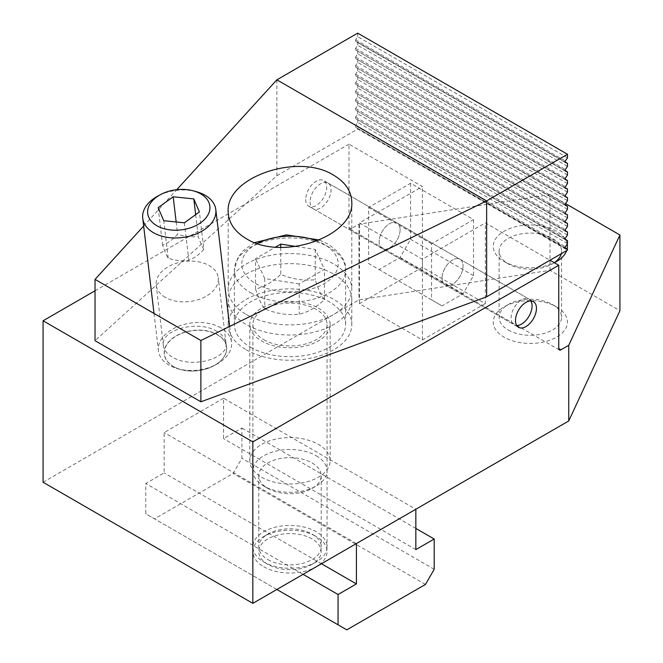 <?xml version="1.0" encoding="UTF-8"?>
<svg xmlns="http://www.w3.org/2000/svg" width="663" height="663" viewBox="0 0 663 663"><rect width="100%" height="100%" fill="white"/><g stroke="black" fill="none" stroke-linecap="round" stroke-linejoin="round"><path stroke-width="0.5" stroke-dasharray="3.31 2.49" d="M442.064 278.137A14.835 8.561 120 0 0 445.138 284.924A14.835 8.561 120 0 0 456.567 280.955A14.835 8.561 120 0 0 463.039 266.029A14.835 8.561 120 0 0 459.965 259.233A14.835 8.561 120 0 0 448.536 263.211A14.835 8.561 120 0 0 442.064 278.137A14.835 8.561 -60 0 1 448.536 263.211A14.835 8.561 -60 0 1 459.965 259.233A14.835 8.561 -60 0 1 463.039 266.029A14.835 8.561 -60 0 1 456.567 280.955A14.835 8.561 -60 0 1 445.138 284.924A14.835 8.561 -60 0 1 442.064 278.137M305.718 199.422A14.835 8.561 120 0 0 308.792 206.21A14.835 8.561 120 0 0 320.221 202.232A14.835 8.561 120 0 0 326.693 187.306A14.835 8.561 120 0 0 323.619 180.518A14.835 8.561 120 0 0 312.19 184.496A14.835 8.561 120 0 0 305.718 199.422M400.112 229.696A14.835 8.561 -60 0 1 393.631 244.622A14.835 8.561 -60 0 1 382.203 248.592A14.835 8.561 -60 0 1 379.137 241.804A14.835 8.561 -60 0 1 385.609 226.879A14.835 8.561 -60 0 1 397.038 222.909A14.835 8.561 -60 0 1 400.112 229.696A14.835 8.561 120 0 0 397.038 222.909A14.835 8.561 120 0 0 385.609 226.879A14.835 8.561 120 0 0 379.137 241.804A14.835 8.561 120 0 0 382.203 248.592A14.835 8.561 120 0 0 393.631 244.622A14.835 8.561 120 0 0 400.112 229.696M565.125 238.929A37.078 21.407 -0 0 0 556.555 231.213A37.078 21.407 -0 0 0 504.12 231.213A37.078 21.407 -0 0 0 504.12 261.487L504.12 261.487A37.078 21.407 -0 0 0 554.285 262.697M554.309 262.681A31.227 18.025 180 0 1 552.42 263.874A31.227 18.025 180 0 1 508.256 263.874L508.256 263.874A31.227 18.025 180 0 1 499.106 251.128A31.227 18.025 180 0 1 518.383 234.47A31.227 18.025 180 0 1 552.42 238.382A31.227 18.025 180 0 1 561.561 251.128A31.227 18.025 180 0 1 561.238 253.738M508.256 263.874L504.12 261.487L508.256 263.874M508.256 330.008A31.227 18.025 -0 0 0 542.284 333.92A31.227 18.025 -0 0 0 561.561 317.262A31.227 18.025 -0 0 0 552.42 304.516L552.42 304.516A31.227 18.025 -0 0 0 508.256 304.516A31.227 18.025 -0 0 0 499.106 317.262A31.227 18.025 -0 0 0 508.256 330.008M556.555 306.903L556.555 306.903A37.078 21.407 180 0 1 556.555 337.177A37.078 21.407 180 0 1 504.12 337.177A37.078 21.407 180 0 1 504.12 306.903A37.078 21.407 180 0 1 556.555 306.903L552.42 304.516L556.555 306.903M318.389 308.162A40.17 23.197 180 0 1 330.157 324.563A40.17 23.197 180 0 1 305.361 345.987A40.17 23.197 180 0 1 261.578 340.964A40.17 23.197 180 0 1 249.81 324.563A40.17 23.197 180 0 1 274.615 303.132A40.17 23.197 180 0 1 318.389 308.162M261.578 477.203A40.17 23.197 -0 0 0 305.361 482.233A40.17 23.197 -0 0 0 330.157 460.81A40.17 23.197 -0 0 0 318.389 444.409A40.17 23.197 -0 0 0 274.615 439.378A40.17 23.197 -0 0 0 249.81 460.81A40.17 23.197 -0 0 0 261.578 477.203M333.688 274.101A61.8 35.678 180 0 1 351.788 299.328A61.8 35.678 180 0 1 313.632 332.296A61.8 35.678 180 0 1 246.288 324.563A61.8 35.678 180 0 1 228.18 299.328A61.8 35.678 180 0 1 266.335 266.369A61.8 35.678 180 0 1 333.688 274.101M246.288 349.791A61.8 35.678 0 0 0 313.632 357.523A61.8 35.678 0 0 0 351.788 324.563A61.8 35.678 0 0 0 333.688 299.328A61.8 35.678 0 0 0 266.335 291.596A61.8 35.678 0 0 0 228.18 324.563A61.8 35.678 0 0 0 246.288 349.791M43.078 482.25L358.973 299.867L550 270.322L619.922 310.69M566.683 250.597A37.078 21.407 -0 0 0 567.147 248.932M567.197 244.009A37.078 21.407 -0 0 0 565.365 239.318M550 270.322L550 194.624L358.973 224.177L351.166 228.685A3.091 1.782 -60 0 1 349.616 228.843A3.091 1.782 -60 0 1 348.978 227.426L348.978 144.161L422.397 186.552L359.47 222.884L422.397 259.216L485.324 222.884L550 260.228M550 194.624L565.58 203.624M358.973 224.177L358.973 299.867M95.033 290.784L348.978 144.161M485.324 303.621L422.397 339.953L359.47 303.621L422.397 267.288L485.324 303.621L485.324 222.884M359.47 303.621L359.47 222.884M422.397 267.288L422.397 186.552M422.397 339.953L422.397 259.216M246.288 314.469A61.8 35.678 0 0 0 313.632 322.201A61.8 35.678 0 0 0 351.788 289.242A61.8 35.678 0 0 0 333.688 264.007A61.8 35.678 0 0 0 266.335 256.274A61.8 35.678 0 0 0 228.18 289.242A61.8 35.678 0 0 0 246.288 314.469M165.319 297.356A31.244 20.188 173.2 0 1 156.203 285.14A31.244 20.188 173.2 0 1 174.178 263.965A31.244 20.188 173.2 0 1 209.143 265.565A31.244 20.188 173.2 0 1 218.26 277.78A31.244 20.188 173.2 0 1 200.284 298.963A31.244 20.188 173.2 0 1 165.319 297.356M216.95 331.409C198.229 319.525 160.164 329.644 163.371 345.647C164.001 350.105 167.01 353.934 172.405 357.125C191.118 369.009 229.183 358.89 225.975 342.879C225.345 338.42 222.337 334.6 216.95 331.409M276.877 79.825L276.877 175.703L95.033 340.683M276.877 175.703L357.722 129.028L567.487 250.133M473.523 219.602L473.523 275.617L463.039 293.784L442.064 305.892L431.572 299.833L431.572 243.827L473.523 219.602L410.596 183.27L368.645 207.494L368.645 263.501L379.137 269.559L400.112 257.451L410.596 239.285L410.596 183.27M431.572 243.827L368.645 207.494M143.647 226.033L176.772 189.676M567.487 243.57L357.722 122.464L355.65 125.663A1.235 0.713 120 0 0 355.6 127.18A1.235 0.713 120 0 0 355.65 127.205L565.108 247.747M567.487 234.992L357.722 113.887L355.65 117.086A1.235 0.713 120 0 0 355.6 118.602A1.235 0.713 120 0 0 355.65 118.627L565.108 239.169M567.487 226.414L357.722 105.309L355.65 108.508A1.235 0.713 120 0 0 355.6 110.025A1.235 0.713 120 0 0 355.65 110.05L565.108 230.591M567.487 217.837L357.722 96.732L355.65 99.922A1.235 0.713 120 0 0 355.6 101.447A1.235 0.713 120 0 0 355.65 101.472L565.108 222.014M567.487 209.259L357.722 88.154L355.65 91.345A1.235 0.713 120 0 0 355.6 92.87A1.235 0.713 120 0 0 355.65 92.895L565.108 213.436M567.487 200.682L357.722 79.577L355.65 82.767A1.235 0.713 120 0 0 355.6 84.292A1.235 0.713 120 0 0 355.65 84.317L565.108 204.859M567.487 192.104L357.722 70.999L355.65 74.19A1.235 0.713 120 0 0 355.6 75.706A1.235 0.713 120 0 0 355.65 75.739L565.108 196.281M567.487 183.527L357.722 62.421L355.65 65.612A1.235 0.713 120 0 0 355.6 67.129A1.235 0.713 120 0 0 355.65 67.162L565.108 187.704M567.487 174.941L357.722 53.836L355.65 57.035A1.235 0.713 120 0 0 355.6 58.551A1.235 0.713 120 0 0 355.65 58.584L565.108 179.118M567.487 166.363L357.722 45.258L355.65 48.457A1.235 0.713 120 0 0 355.6 49.974A1.235 0.713 120 0 0 355.65 49.998L565.108 170.54M567.487 157.786L357.722 36.68L355.65 39.879A1.235 0.713 120 0 0 355.6 41.396A1.235 0.713 120 0 0 355.65 41.421L357.722 42.233L357.722 45.258M357.722 42.233L565.108 161.963M357.722 50.811L357.722 53.836M357.722 59.388L357.722 62.421M357.722 67.966L357.722 70.999M357.722 76.543L357.722 79.577M357.722 85.121L357.722 88.154M357.722 93.707L357.722 96.732M357.722 102.284L357.722 105.309M357.722 110.862L357.722 113.887M357.722 119.439L357.722 122.464M357.722 33.15L357.722 36.68M357.722 128.017L357.722 129.028M431.572 299.833L368.645 263.501M442.064 305.892L379.137 269.559M463.039 293.784L400.112 257.451M473.523 275.617L410.596 239.285M203.848 249.404C202.174 246.752 200.309 242.418 198.237 236.384C191.566 237.371 184.695 236.658 177.618 234.263C172.811 239.583 167.805 243.213 162.601 245.153C164.664 251.186 166.537 255.52 168.203 258.172C175.281 260.567 182.151 261.28 188.822 260.294C194.035 258.355 199.041 254.725 203.848 249.404L199.406 211.928M217.373 334.765A31.227 20.172 173.2 0 1 217.555 363.399A31.227 20.172 173.2 0 1 173.573 366.531A31.227 20.172 173.2 0 1 173.391 337.898A31.227 20.172 173.2 0 1 217.373 334.765M173.449 366.548A31.393 20.28 -6.8 0 0 180.883 369.589A31.393 20.28 -6.8 0 0 214.091 365.653A31.393 20.28 -6.8 0 0 217.481 334.608A31.393 20.28 -6.8 0 0 173.267 337.757A31.393 20.28 -6.8 0 0 173.449 366.548M220.787 327.762A36.797 23.769 -6.8 0 0 179.607 325.873A36.797 23.769 -6.8 0 0 158.44 350.81A36.797 23.769 -6.8 0 0 169.173 365.197A36.797 23.769 -6.8 0 0 177.883 368.769A36.797 23.769 -6.8 0 0 216.809 364.153A36.797 23.769 -6.8 0 0 231.52 342.149A36.797 23.769 -6.8 0 0 220.787 327.762M196.372 191.682A36.797 23.769 -6.8 0 0 157.438 196.298M195.66 214.638L198.237 236.384M184.38 222.818L188.822 260.294M168.203 258.172L163.761 220.696M158.159 207.676L162.601 245.153M176.159 221.972L177.618 234.263M316.201 561.992A37.078 21.407 180 0 1 263.766 561.992L263.766 561.992A37.078 21.407 180 0 1 252.901 546.859A37.078 21.407 180 0 1 263.766 531.718A37.078 21.407 180 0 1 316.201 531.718A37.078 21.407 180 0 1 327.066 546.859A37.078 21.407 180 0 1 316.201 561.992L312.066 564.387A31.227 18.034 180 0 1 267.902 564.387A31.227 18.034 180 0 1 267.902 538.886A31.227 18.034 180 0 1 312.066 538.886A31.227 18.034 180 0 1 312.066 564.387L316.201 561.992M263.766 339.696A37.078 21.407 0 0 0 304.176 344.337A37.078 21.407 0 0 0 327.066 324.563A37.078 21.407 0 0 0 316.201 309.422A37.078 21.407 0 0 0 275.791 304.781A37.078 21.407 0 0 0 252.901 324.563A37.078 21.407 0 0 0 263.766 339.696M250.655 347.271A55.626 32.114 0 0 0 311.27 354.233A55.626 32.114 0 0 0 345.605 324.563A55.626 32.114 0 0 0 329.312 301.856A55.626 32.114 0 0 0 268.697 294.894A55.626 32.114 0 0 0 234.362 324.563A55.626 32.114 0 0 0 250.655 347.271M324.456 299.618C321.381 296.021 318.298 289.383 315.223 279.711C303.729 280.971 292.242 279.198 280.747 274.383C272.336 282.272 263.924 287.129 255.512 288.952C258.587 298.623 261.67 305.253 264.744 308.859C276.239 313.674 287.734 315.447 299.22 314.187C307.632 312.364 316.044 307.508 324.456 299.618L324.456 269.344L299.22 283.913L299.22 314.187M296.303 246.512L315.223 249.437L324.456 269.344M315.223 249.437L315.223 279.711M299.22 283.913L264.744 278.576L264.744 308.859M280.747 247.423L280.747 274.383M255.512 288.952L255.512 258.678L275.493 247.142M264.744 278.576L255.512 258.678M267.902 488.424A31.227 18.025 -0 0 0 312.066 488.424A31.227 18.025 -0 0 0 321.215 475.678A31.227 18.025 -0 0 0 312.066 462.931A31.227 18.025 -0 0 0 278.037 459.02A31.227 18.025 -0 0 0 258.761 475.678A31.227 18.025 -0 0 0 267.902 488.424L263.766 486.037L267.902 488.424M316.201 455.763A37.078 21.407 180 0 1 316.201 486.037A37.078 21.407 180 0 1 263.766 486.037L263.766 486.037A37.078 21.407 180 0 1 263.766 455.763A37.078 21.407 180 0 1 316.201 455.763M267.902 559.605A31.227 18.025 -0 0 0 301.938 563.517A31.227 18.025 -0 0 0 321.215 546.859A31.227 18.025 -0 0 0 312.066 534.105L312.066 534.105A31.227 18.025 -0 0 0 267.902 534.105A31.227 18.025 -0 0 0 258.761 546.859A31.227 18.025 -0 0 0 267.902 559.605M263.766 566.774A37.078 21.407 -0 0 0 316.201 566.774A37.078 21.407 -0 0 0 316.201 536.5L312.066 534.105L316.201 536.5A37.078 21.407 -0 0 0 263.766 536.5A37.078 21.407 -0 0 0 263.766 566.774M223.564 398.239L164.126 432.549L164.126 472.918L145.777 483.518L145.777 513.792L154.512 518.839L233.177 473.423L241.912 458.282L241.912 428.008L223.564 438.608L223.564 398.239L415.842 509.25M356.412 543.561L164.126 432.549M321.447 563.749L164.126 472.918M303.09 574.34L145.777 483.518M276.877 589.482L145.777 513.792M346.799 629.85L154.512 518.839M425.455 584.435L233.177 473.423M434.199 569.293L241.912 458.282M415.842 528.428L241.912 428.008M415.842 549.619L223.564 438.608M530.872 300.936A14.835 8.561 120 0 0 529.016 299.104A14.835 8.561 120 0 0 517.579 303.074A14.835 8.561 120 0 0 511.107 318A14.835 8.561 120 0 0 514.181 324.787A14.835 8.561 120 0 0 516.692 325.483M310.085 201.942A14.835 8.561 120 0 0 313.16 208.729A14.835 8.561 120 0 0 324.588 204.759A14.835 8.561 120 0 0 331.061 189.833A14.835 8.561 120 0 0 327.994 183.038A14.835 8.561 120 0 0 316.558 187.016A14.835 8.561 120 0 0 310.085 201.942M351.166 228.685L348.978 227.426M355.65 125.663L565.415 246.769M355.65 127.205L565.307 248.252M355.65 117.086L565.415 238.191M355.65 118.627L565.307 239.674M355.65 108.508L565.415 229.613M355.65 110.05L565.307 231.097M355.65 99.922L565.415 221.028M355.65 101.472L565.307 222.519M355.65 91.345L565.415 212.45M355.65 92.895L565.307 213.934M355.65 82.767L565.415 203.873M355.65 84.317L565.307 205.356M355.65 74.19L565.415 195.295M355.65 75.739L565.307 196.778M355.65 65.612L565.415 186.717M355.65 67.162L565.307 188.201M355.65 57.035L565.415 178.14M355.65 58.584L565.307 179.623M355.65 48.457L565.415 169.562M355.65 49.998L565.307 171.046M355.65 39.879L565.415 160.985M355.65 41.421L565.307 162.468M250.655 292.773A55.626 32.114 0 0 0 311.27 299.734A55.626 32.114 0 0 0 345.605 270.065A55.626 32.114 0 0 0 329.312 247.357A55.626 32.114 0 0 0 250.655 247.357A55.626 32.114 0 0 0 234.362 270.065A55.626 32.114 0 0 0 250.655 292.773M257.343 243.528A48.208 27.829 0 0 0 255.901 283.689A48.208 27.829 0 0 0 324.074 283.689A48.208 27.829 0 0 0 324.074 244.332A48.208 27.829 0 0 0 317.237 241.05M308.792 206.21L518.549 327.315M561.561 251.128L561.561 317.262M330.157 460.81L330.157 324.563M351.788 324.563L351.788 299.328M228.18 324.563L228.18 299.328M249.81 460.81L249.81 324.563M508.256 304.516L504.12 306.903M499.106 251.128L499.106 317.262M552.42 263.874L556.555 261.487M559.381 349.948L349.616 228.843M533.384 301.624L323.619 180.518M351.788 202.364L351.788 289.242M163.371 345.647L156.203 285.14M225.975 342.879L218.26 277.78M565.357 248.285L355.6 127.18M565.357 239.708L355.6 118.602M565.357 231.13L355.6 110.025M565.357 222.553L355.6 101.447M565.357 213.975L355.6 92.87M565.357 205.397L355.6 84.292M565.357 196.812L355.6 75.706M565.357 188.234L355.6 67.129M565.357 179.656L355.6 58.551M565.357 171.079L355.6 49.974M565.357 162.501L355.6 41.396M228.18 211.505L228.18 289.242M154.007 313.433L158.44 350.81M229.663 326.445L231.52 342.149M214.091 365.653L216.809 364.153M180.883 369.589L177.883 368.769M327.066 324.563L327.066 546.859M319.607 240.072L327.779 243.959C340.509 252.628 346.451 261.321 345.605 270.065L345.605 324.563M267.902 564.387L263.766 561.992M254.708 242.592L243.52 250.39L237.901 257.435L234.362 270.065L234.362 324.563M252.901 324.563L252.901 546.859M312.066 488.424L316.201 486.037M321.215 475.678L321.215 546.859M267.902 534.105L263.766 536.5M258.761 475.678L258.761 546.859M313.16 208.729L514.181 324.787M327.994 183.038L529.016 299.104"/><path stroke-width="0.99" d="M536.458 308.411A14.835 8.561 -60 0 1 529.977 323.337A14.835 8.561 -60 0 1 518.549 327.315A14.835 8.561 -60 0 1 515.482 320.527A14.835 8.561 -60 0 1 521.955 305.602A14.835 8.561 -60 0 1 533.384 301.624A14.835 8.561 -60 0 1 536.458 308.411M561.238 253.738A31.227 18.025 180 0 1 554.309 262.681M550 260.228L558.743 265.266L558.743 348.531A3.091 1.782 120 0 0 559.381 349.948A3.091 1.782 120 0 0 560.931 349.791L568.738 345.282L619.922 234.992L619.922 310.69L568.738 420.972L252.835 603.355L252.835 441.881L43.078 320.776L95.033 290.784M43.078 320.776L43.078 482.25L252.835 603.355M554.285 262.697A37.078 21.407 -0 0 0 556.555 261.487A37.078 21.407 -0 0 0 566.683 250.597M567.147 248.932A37.078 21.407 -0 0 0 567.197 244.009M565.58 203.624L619.922 234.992M568.738 420.972L568.738 345.282M558.743 265.266L252.835 441.881M333.688 175.239C345.481 182.3 351.514 191.342 351.788 202.364C354.208 236.616 281.949 261.454 246.288 238.63C234.495 231.569 228.462 222.528 228.18 211.505C225.768 177.261 298.019 152.424 333.688 175.239M200.881 401.795L95.033 340.683L95.033 279.388L200.881 340.5L200.881 401.795L486.634 296.809L486.634 200.93L200.881 340.5M565.108 247.747L567.487 249.122L567.487 250.133L486.634 296.809M565.108 170.54L567.487 171.916L565.415 171.104A1.235 0.713 -60 0 1 565.357 171.079A1.235 0.713 -60 0 1 565.415 169.562L567.487 166.363L567.487 163.338L565.415 162.526A1.235 0.713 -60 0 1 565.357 162.501A1.235 0.713 -60 0 1 565.415 160.985L567.487 157.786L567.487 154.255L486.634 200.93L276.877 79.825L176.772 189.676M95.033 279.388L143.647 226.033M567.487 249.122L565.415 248.31A1.235 0.713 -60 0 1 565.357 248.285A1.235 0.713 -60 0 1 565.415 246.769L567.487 243.57L567.487 240.545L565.415 239.733A1.235 0.713 -60 0 1 565.357 239.708A1.235 0.713 -60 0 1 565.415 238.191L567.487 234.992L567.487 231.967L565.415 231.155A1.235 0.713 -60 0 1 565.357 231.13A1.235 0.713 -60 0 1 565.415 229.613L567.487 226.414L567.487 223.39L565.415 222.577A1.235 0.713 -60 0 1 565.357 222.553A1.235 0.713 -60 0 1 565.415 221.028L567.487 217.837L567.487 214.812L565.415 214A1.235 0.713 -60 0 1 565.357 213.975A1.235 0.713 -60 0 1 565.415 212.45L567.487 209.259L567.487 206.226L565.415 205.422A1.235 0.713 -60 0 1 565.357 205.397A1.235 0.713 -60 0 1 565.415 203.873L567.487 200.682L567.487 197.649L565.415 196.845A1.235 0.713 -60 0 1 565.357 196.812A1.235 0.713 -60 0 1 565.415 195.295L567.487 192.104L567.487 189.071L565.415 188.267A1.235 0.713 -60 0 1 565.357 188.234A1.235 0.713 -60 0 1 565.415 186.717L567.487 183.527L567.487 180.493L565.415 179.69A1.235 0.713 -60 0 1 565.357 179.656A1.235 0.713 -60 0 1 565.415 178.14L567.487 174.941L567.487 171.916M565.108 239.169L567.487 240.545M565.108 230.591L567.487 231.967M565.108 222.014L567.487 223.39M565.108 213.436L567.487 214.812M565.108 204.859L567.487 206.226M565.108 196.281L567.487 197.649M565.108 187.704L567.487 189.071M565.108 179.118L567.487 180.493M565.108 161.963L567.487 163.338M567.487 154.255L357.722 33.15L276.877 79.825M160.214 194.773L157.438 196.298A36.797 23.769 -6.8 0 0 142.736 218.301A36.797 23.769 -6.8 0 0 153.468 232.688A36.797 23.769 -6.8 0 0 194.649 234.578A36.797 23.769 -6.8 0 0 215.815 209.641A36.797 23.769 -6.8 0 0 205.082 195.254A36.797 23.769 -6.8 0 0 196.372 191.682L193.323 190.845A31.294 20.221 -6.8 0 0 160.214 194.773A31.294 20.221 -6.8 0 0 156.824 225.718A31.294 20.221 -6.8 0 0 200.906 222.577A31.294 20.221 -6.8 0 0 200.732 193.878A31.294 20.221 -6.8 0 0 193.323 190.845M193.795 198.908L173.176 196.778L158.159 207.676L163.761 220.696L184.38 222.818L199.406 211.928L193.795 198.908L195.66 214.638M173.176 196.778L176.159 221.972M275.493 247.142L280.747 244.1L280.747 247.423M280.747 244.1L296.303 246.512M415.842 549.619L434.199 539.019L434.199 569.293L425.455 584.435L346.799 629.85L338.055 624.803L338.055 594.529L356.412 583.929L356.412 543.561L415.842 509.25L415.842 549.619M356.412 583.929L321.447 563.749M338.055 594.529L303.09 574.34M338.055 624.803L276.877 589.482M434.199 539.019L415.842 528.428M516.692 325.483A14.835 8.561 120 0 0 532.082 305.892A14.835 8.561 120 0 0 530.872 300.936M558.743 348.531L560.931 349.791M317.237 241.05A48.208 27.829 0 0 0 257.343 243.528M142.736 218.301L154.007 313.433M215.815 209.641L229.663 326.445M319.607 240.072L286.515 234.884L254.708 242.592"/></g></svg>
